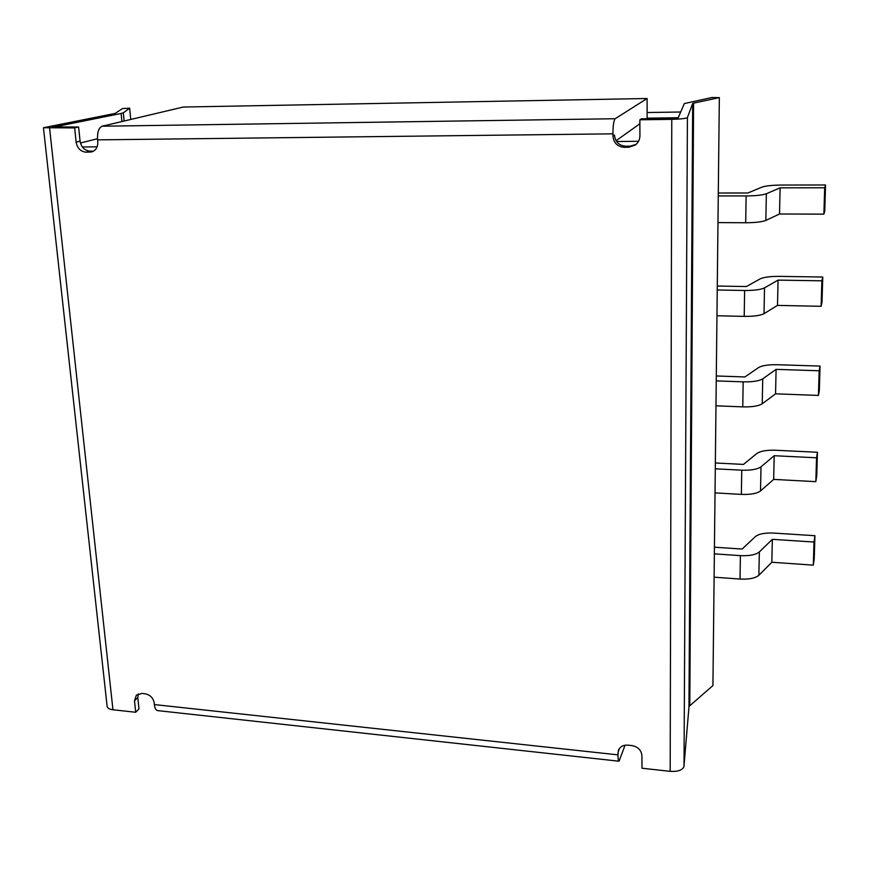 <?xml version="1.0" encoding="UTF-8"?>
<svg xmlns="http://www.w3.org/2000/svg" width="869" height="869" viewBox="0 0 869 869"><rect width="100%" height="100%" fill="white"/><g stroke="black" fill="none" stroke-linecap="round" stroke-linejoin="round"><path stroke-width="1.3" d="M130.741 119.466L129.677 108.201L122.475 108.571L115.121 113.437L43.45 127.732L74.647 127.906L76.135 142.147L80.078 141.169C81.251 147.274 84.586 150.609 90.072 151.163L93.559 151.13M138.301 693.907L137.802 697.514L134.499 700.794L136.357 695.167L141.843 693.44L145.134 693.788C150.174 694.831 153.205 697.872 154.204 702.923L154.367 704.574C154.812 708.268 155.92 710.288 157.691 710.614L619.065 761.211L625.039 745.211M76.135 142.147C77.319 148.284 80.654 151.63 86.172 152.194L91.669 151.912C95.938 150.435 97.969 147.089 97.773 141.908L97.567 139.866C97.176 132.338 98.708 127.797 102.14 126.222L183.283 107.039L647.101 98.501L615.133 118.727L102.14 126.222M52.379 127.341L121.128 113.459L121.91 121.551M134.499 700.794L135.694 712.265L138.986 708.941L137.802 697.514M52.336 126.917L78.612 126.993L74.647 127.906M129.677 108.201L123.333 112.796L121.128 113.459M647.133 118.738L647.101 98.501M624.224 147.317L625.702 146.198L630.166 146.155L628.711 147.274L624.224 147.317C617.435 146.698 613.677 142.961 612.949 136.107L612.927 133.837C613.014 125.473 613.742 120.433 615.133 118.727M689.79 705.346L693.592 103.139L719.336 97.621L712.928 685.565L689.008 706.464L683.936 766.708C682.252 770.249 677.668 771.791 670.184 771.346L641.985 768.229L641.941 755.661C641.311 750.132 637.955 746.764 631.872 745.569L627.863 745.146C623.214 744.896 620.064 746.623 618.413 750.327L617.957 754.857C618.022 758.876 618.391 760.994 619.065 761.211M639.877 123.767L616.067 140.724M135.694 712.265L112.959 709.756L49.598 128.264M43.45 127.732L107.137 706.432C107.484 708.181 109.429 709.289 112.959 709.756M619.315 748.633L617.946 753.065M625.702 146.198C618.956 145.579 615.219 141.864 614.492 135.043L612.949 136.107M630.166 146.155L636.195 144.308M628.711 147.274L635.25 145.09C638.27 142.744 639.823 139.648 639.921 135.803L639.866 119.803L641.279 118.825L678.189 117.804L684.337 103.574L711.95 97.502L719.336 97.621M693.592 103.139L692.68 103.498L688.954 706.769M684.022 766.186L687.422 117.543L692.68 103.498M687.422 117.543L687.325 117.673C685.435 118.575 680.242 119.129 671.77 119.346L670.184 771.346M639.866 119.803L671.77 119.346M78.612 126.993L80.078 141.169M80.426 143.016L97.48 138.736M638.541 141.289L616.577 141.517M82.316 146.97L97.154 146.818M647.133 118.184L678.244 117.728M714.437 547.198L742.115 549.056L755.378 536.586C758.854 533.881 764.959 532.708 773.692 533.077L814.926 535.706L814.003 542.028L772.345 539.334L771.835 562.265L758.876 575.278C755.313 578.233 749.024 579.493 740.019 579.069L714.112 577.179M772.345 539.334L759.332 551.934C755.748 554.802 749.436 556.041 740.388 555.639L714.361 553.857M814.003 542.028L813.308 565.132L771.835 562.265M814.926 535.706L814.231 558.593L813.308 565.132M715.361 462.981L743.495 464.415L756.942 453.433C760.473 451.044 766.664 449.979 775.539 450.251L817.457 452.26L816.545 457.8L774.192 455.714L773.671 479.395L760.538 490.931C756.91 493.559 750.523 494.722 741.366 494.396L715.035 492.897M774.192 455.714L761.005 466.816C757.366 469.358 750.957 470.477 741.757 470.183L715.296 468.804M816.545 457.8L815.828 481.654L773.671 479.395M817.457 452.26L816.741 475.897L815.828 481.654M716.306 375.973L744.918 376.961L758.561 367.565C762.135 365.523 768.435 364.567 777.451 364.719L820.064 366.088L819.163 370.77L776.093 369.358L775.561 393.82L762.243 403.781C758.572 406.051 752.076 407.083 742.767 406.877L715.98 405.801M776.093 369.358L762.732 378.851C759.039 381.024 752.521 382.023 743.169 381.849L716.252 380.894M819.163 370.77L818.424 395.428L775.561 393.82M820.064 366.088L819.326 390.496L818.424 395.428M717.283 286.031L746.384 286.542L760.223 278.851C763.851 277.168 770.249 276.342 779.417 276.375L822.758 277.037L821.878 280.817L778.07 280.111L777.505 305.399L764.014 313.666C760.277 315.556 753.684 316.468 744.212 316.381L716.958 315.751M778.07 280.111L764.514 287.878C760.777 289.659 754.14 290.528 744.624 290.485L717.24 289.985M821.878 280.817L821.107 306.312L777.505 305.399M822.758 277.037L821.998 302.271L821.107 306.312M718.305 193.005L747.905 192.994L761.95 187.128C765.632 185.847 772.128 185.151 781.459 185.054L825.55 184.978L824.681 187.78L780.101 187.834L779.526 213.98L765.839 220.433C762.059 221.921 755.346 222.692 745.7 222.746L717.979 222.594M780.101 187.834L766.36 193.754C762.558 195.123 755.813 195.851 746.134 195.938L718.272 195.927M824.681 187.78L823.888 214.154L779.526 213.98M825.55 184.978L824.757 211.069L823.888 214.154M647.123 112.535L680.688 112.003M93.472 151.184L89.768 152.162M124.126 121.03L123.333 112.796M86.172 152.194L90.072 151.163M154.367 704.574L617.957 754.857M612.927 133.837L97.567 139.866M740.388 555.639L740.019 579.069M759.332 551.934L758.876 575.278M741.757 470.183L741.366 494.396M761.005 466.816L760.538 490.931M743.169 381.849L742.767 406.877M762.732 378.851L762.243 403.781M744.624 290.485L744.212 316.381M764.514 287.878L764.014 313.666M746.134 195.938L745.7 222.746M766.36 193.754L765.839 220.433"/></g></svg>
